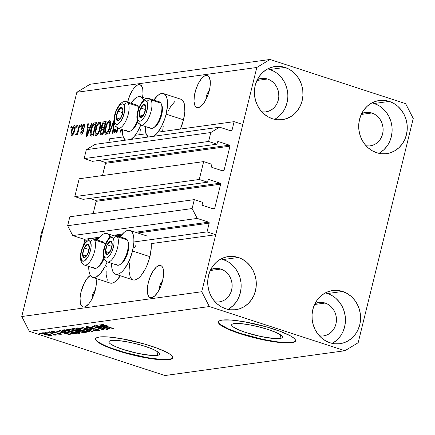 <?xml version="1.0" encoding="UTF-8"?>
<svg xmlns="http://www.w3.org/2000/svg" width="435" height="435" viewBox="0 0 435 435"><rect width="100%" height="100%" fill="white"/><g stroke="black" fill="none" stroke-linecap="round" stroke-linejoin="round"><path stroke-width="0.65" d="M109.647 138.808L123.252 136.938L109.647 138.808L108.75 142.473L109.647 138.808M135.149 135.296L146.127 133.784L135.149 135.296M158.025 132.142L234.117 121.659L242.812 124.492L215.733 234.721L207.044 231.888L209.191 223.144L137.781 232.986L209.191 223.144L208.68 222.16L197.213 218.419L192.123 208.55L194.32 199.621L202.661 202.34L202.128 204.738L202.656 205.418L214.063 209.072A0.794 0.718 -97.8 0 1 213.781 209.045L202.656 205.418A0.794 0.718 -97.8 0 1 202.15 204.428L202.661 202.34L194.32 199.621L69.845 216.771L194.32 199.621L192.123 208.55L67.653 225.705L192.123 208.55L197.213 218.419L72.737 235.574L197.213 218.419L208.68 222.16A0.794 0.718 -97.8 0 1 209.191 223.144L207.044 231.888L133.882 241.974L207.044 231.888L215.733 234.721L151.184 243.616L215.733 234.721L242.812 124.492L234.117 121.659L158.025 132.142M230.202 130.641L231.975 130.402L234.117 121.659L231.975 130.402A0.794 0.718 -97.8 0 1 231.088 130.935L231.975 130.402L230.202 130.641M95.145 144.349L219.621 127.194L231.088 130.935L219.621 127.194L95.145 144.349L86.326 149.683L210.801 132.528L219.621 127.194L210.801 132.528L86.326 149.683L84.134 158.617L208.604 141.462L210.801 132.528L208.604 141.462L84.134 158.617L92.476 161.336L216.945 144.181L208.604 141.462L216.945 144.181L92.476 161.336L84.134 158.617L86.326 149.683L95.145 144.349M217.462 142.093L216.945 144.181L217.462 142.093A0.794 0.718 -97.8 0 1 218.343 141.56L217.462 142.093M99.115 160.423L104.993 162.337L229.468 145.181L218.343 141.56L229.468 145.181A0.794 0.718 -97.8 0 1 229.974 146.171L105.504 163.326A0.794 0.718 82.2 0 0 104.993 162.337L229.468 145.181L229.974 146.171L105.504 163.326L102.502 175.55L105.52 163.016L104.993 162.337L99.115 160.423M222.231 170.743L224.003 170.498L229.974 146.171L224.003 170.498A0.794 0.718 -97.8 0 1 223.117 171.031L224.003 170.498L222.231 170.743M211.992 167.404L223.117 171.031L211.992 167.404A0.794 0.718 -97.8 0 1 211.486 166.42L211.992 167.404M211.997 164.327L211.486 166.42L211.997 164.327L203.656 161.608L199.268 179.476L74.798 196.625L79.186 178.763L203.656 161.608L211.997 164.327M79.186 178.763L203.656 161.608L199.268 179.476L74.798 196.625L83.139 199.344L207.609 182.194L199.268 179.476L207.609 182.194L83.139 199.344L74.798 196.625L79.186 178.763M208.126 180.101L207.609 182.194L208.126 180.101A0.794 0.718 -97.8 0 1 209.007 179.568L208.126 180.101M89.779 198.431L95.656 200.35L220.132 183.195L209.007 179.568L220.132 183.195A0.794 0.718 -97.8 0 1 220.637 184.179L96.168 201.334A0.794 0.718 82.2 0 0 95.656 200.35L220.132 183.195L220.637 184.179L96.168 201.334L93.166 213.558L96.184 201.024L95.656 200.35L89.779 198.431M212.894 208.751L214.662 208.506L220.637 184.179L214.662 208.506A0.794 0.718 -97.8 0 1 214.08 209.072L214.662 208.506L212.894 208.751M69.845 216.771L67.653 225.705L72.737 235.574L84.211 239.315L99.566 237.195L84.211 239.315L72.737 235.574L67.653 225.705L69.845 216.771M112.627 235.395L122.447 234.046L112.627 235.395M135.502 232.246L208.68 222.16L135.502 232.246M84.722 240.299A0.794 0.718 82.2 0 0 84.211 239.315L84.722 240.299L83.471 245.383L84.722 240.299L87.647 239.897L84.722 240.299M121.436 235.237L117.053 235.846L121.436 235.237M98.56 238.391L94.177 238.994L98.56 238.391M279.928 338.49L280.782 335.026L279.928 338.49L273.952 338.506L260.56 336.445L245.987 332.563L238.075 329.594L233.057 326.843L231.888 325.685L231.686 324.733L232.464 324.021L234.182 323.58A26.143 4.491 13.8 0 1 263.257 328.028A26.143 4.491 13.8 0 1 282.445 337.272A26.143 4.491 13.8 0 1 279.928 338.49A26.143 4.491 13.8 0 1 250.859 334.042A26.143 4.491 13.8 0 1 231.665 324.798A26.143 4.491 13.8 0 1 234.182 323.58L240.158 323.564L248.706 324.684L258.526 326.772L268.123 329.512L276.035 332.481L281.053 335.227L282.223 336.385L282.424 337.342L281.652 338.049L279.928 338.49M157.138 355.411L157.992 351.948L157.138 355.411L151.162 355.428L137.77 353.367L123.197 349.484L115.286 346.516L110.267 343.764L109.098 342.606L108.897 341.654L109.669 340.942L111.393 340.502A26.143 4.491 13.8 0 1 140.461 344.95A26.143 4.491 13.8 0 1 159.656 354.193A26.143 4.491 13.8 0 1 157.138 355.411A26.143 4.491 13.8 0 1 128.069 350.963A26.143 4.491 13.8 0 1 108.875 341.72A26.143 4.491 13.8 0 1 111.393 340.502L117.368 340.485L125.916 341.605L135.736 343.693L145.333 346.434L153.245 349.403L158.264 352.149L159.433 353.307L159.634 354.264L158.857 354.971L157.138 355.411M95.651 338.675A39.732 6.824 -166.2 0 0 125.383 352.676A39.732 6.824 -166.2 0 0 169.03 359.288L168.938 359.669A39.732 6.824 13.8 0 1 124.753 352.905A39.732 6.824 13.8 0 1 95.586 338.86A39.732 6.824 13.8 0 1 99.408 337.005L108.489 336.984L121.485 338.686L143.887 343.851L157.454 348.277L167.47 352.703L170.645 354.71L172.423 356.472L172.728 357.918L171.548 359L168.938 359.669L159.852 359.691L146.861 357.989L124.459 352.823L110.892 348.402L100.871 343.971L97.696 341.964L95.923 340.203L95.618 338.756L96.793 337.68L99.408 337.005A39.732 6.824 13.8 0 1 143.593 343.77A39.732 6.824 13.8 0 1 172.755 357.815A39.732 6.824 13.8 0 1 168.938 359.669L169.03 359.288A39.732 6.824 -166.2 0 0 172.787 357.619M218.441 321.753A39.732 6.824 -166.2 0 0 248.173 335.755A39.732 6.824 -166.2 0 0 291.82 342.367L291.727 342.747A39.732 6.824 13.8 0 1 247.542 335.983A39.732 6.824 13.8 0 1 218.375 321.938A39.732 6.824 13.8 0 1 222.198 320.084L231.284 320.062L244.274 321.764L266.677 326.93L280.243 331.356L290.259 335.782L293.435 337.788L295.213 339.55L295.517 340.996L294.337 342.079L291.727 342.747L287.774 342.981L276.524 342.127L262.289 339.637L247.249 335.902L233.682 331.481L223.661 327.049L220.485 325.043L218.713 323.281L218.408 321.835L219.583 320.758L222.198 320.084A39.732 6.824 13.8 0 1 266.383 326.848A39.732 6.824 13.8 0 1 295.544 340.893A39.732 6.824 13.8 0 1 291.727 342.747L291.82 342.367A39.732 6.824 -166.2 0 0 295.577 340.697M159.438 265.432A16.883 6.607 108.1 0 1 160.7 265.535A16.883 6.607 108.1 0 1 162.217 282.119A16.883 6.607 108.1 0 1 151.5 297.741L150.184 297.622L149.069 296.887L147.612 293.707L147.345 288.677L148.319 282.571L150.385 276.317L153.223 270.858L156.399 267.041L157.965 265.937L159.438 265.432L160.754 265.551L161.869 266.285L162.739 267.607L163.332 269.466L163.593 274.496L162.619 280.602L160.558 286.861L157.72 292.315L154.539 296.137L151.5 297.741A16.883 6.607 108.1 0 1 150.238 297.643A16.883 6.607 108.1 0 1 148.726 281.053A16.883 6.607 108.1 0 1 159.438 265.432L161.782 266.198L159.438 265.432M206.119 75.375A16.883 6.607 108.1 0 1 207.386 75.478A16.883 6.607 108.1 0 1 208.898 92.068A16.883 6.607 108.1 0 1 198.186 107.684L196.865 107.57L195.75 106.836L194.88 105.509L194.005 101.328L194.369 95.651L195.913 89.349L198.414 83.379L201.481 78.648L204.651 75.88L206.119 75.375L207.441 75.494L208.555 76.228L209.425 77.555L210.301 81.736L209.936 87.413L209.3 90.545L207.239 96.804L204.401 102.258L201.22 106.08L198.186 107.684A16.883 6.607 108.1 0 1 196.919 107.586A16.883 6.607 108.1 0 1 195.407 90.997A16.883 6.607 108.1 0 1 206.119 75.375L208.463 76.141L206.119 75.375M90.388 275.371A16.883 6.607 108.1 0 0 80.948 292.217A16.883 6.607 108.1 0 0 82.954 306.914A16.883 6.607 108.1 0 0 84.221 307.012L85.69 306.512L88.86 303.744L90.436 301.585L93.275 296.132L95.972 286.741L96.336 281.064L95.983 278.449A16.883 6.607 108.1 0 1 93.362 295.92A16.883 6.607 108.1 0 1 84.221 307.012L82.9 306.898L81.785 306.164L80.328 302.978L80.067 297.953L81.04 291.847L84.45 282.701L87.517 277.976L90.687 275.208M138.836 84.651A16.883 6.607 108.1 0 1 140.103 84.749A16.883 6.607 108.1 0 1 142.544 97.353L142.995 93.71L142.729 88.686L141.272 85.505L140.157 84.765L138.836 84.651L141.185 85.412L138.836 84.651L137.368 85.151L134.197 87.919L132.621 90.078L129.782 95.531L127.645 102.111A16.883 6.607 108.1 0 1 138.836 84.651M267.514 79.007A16.883 15.268 -97.8 0 1 278.824 96.559A16.883 15.268 -97.8 0 1 265.85 111.887A16.883 15.268 -97.8 0 1 261.843 111.855L265.535 111.931L268.455 111.268L271.19 109.99L273.626 108.141L275.681 105.792L277.264 103.035L278.324 99.979L278.813 96.733L278.715 93.427L278.036 90.192L276.801 87.141L275.056 84.406L272.87 82.079L270.32 80.257L267.514 79.007L256.949 80.464L267.514 79.007L264.556 78.376L261.56 78.392L257.389 79.551A16.883 15.268 -97.8 0 1 261.245 78.436A16.883 15.268 -97.8 0 1 267.514 79.007M220.833 269.064A16.883 15.268 -97.8 0 1 232.138 286.611A16.883 15.268 -97.8 0 1 219.169 301.944A16.883 15.268 -97.8 0 1 215.162 301.912L218.854 301.982L221.774 301.324L224.509 300.047L226.945 298.198L228.995 295.849L230.583 293.092L231.637 290.031L232.132 286.79L232.034 283.484L231.355 280.243L230.12 277.198L228.375 274.458L226.184 272.136L223.639 270.314L220.833 269.064L210.268 270.521L220.833 269.064L217.875 268.433L214.879 268.449L210.709 269.608A16.883 15.268 -97.8 0 1 214.558 268.487A16.883 15.268 -97.8 0 1 220.833 269.064M325.124 303.054A16.883 15.268 -97.8 0 1 336.429 320.606A16.883 15.268 -97.8 0 1 323.461 335.934A16.883 15.268 -97.8 0 1 319.448 335.902L323.145 335.978L326.065 335.314L328.795 334.036L331.236 332.188L333.286 329.839L334.874 327.082L335.929 324.021L336.418 320.78L336.326 317.474L335.646 314.239L334.406 311.188L332.661 308.453L330.475 306.126L327.93 304.304L325.124 303.054L314.559 304.511L325.124 303.054L322.166 302.423L319.165 302.439L315 303.597A16.883 15.268 -97.8 0 1 318.85 302.483A16.883 15.268 -97.8 0 1 325.124 303.054M371.805 112.997A16.883 15.268 -97.8 0 1 383.11 130.549A16.883 15.268 -97.8 0 1 370.142 145.883A16.883 15.268 -97.8 0 1 366.134 145.845L369.826 145.921L372.746 145.257L375.481 143.98L377.917 142.131L379.967 139.782L381.555 137.025L382.61 133.969L383.104 130.723L383.007 127.417L382.327 124.182L381.093 121.137L379.347 118.396L377.156 116.069L374.611 114.247L371.805 112.997L361.24 114.454L371.805 112.997L368.847 112.371L365.851 112.382L361.681 113.54A16.883 15.268 -97.8 0 1 365.53 112.426A16.883 15.268 -97.8 0 1 371.805 112.997M378.88 153.321A26.818 24.246 82.2 0 0 392 127.08A26.818 24.246 82.2 0 0 374.138 103.497L389.276 101.409A26.818 24.246 -97.8 0 1 407.236 129.282A26.818 24.246 -97.8 0 1 386.639 153.637A26.818 24.246 -97.8 0 1 376.672 152.723L381.375 153.724L386.133 153.696L390.771 152.647L395.11 150.619L398.987 147.683L402.244 143.952L404.762 139.575L406.442 134.714L407.22 129.559L407.068 124.312L405.985 119.168L404.023 114.334L401.255 109.984L397.78 106.287L393.735 103.394L389.276 101.409L384.578 100.409L379.82 100.436L375.182 101.485L370.837 103.514L366.966 106.455L363.709 110.18L361.191 114.557L359.511 119.418L358.734 124.573L358.886 129.82L359.962 134.964L361.925 139.804L364.699 144.154L368.173 147.846L372.219 150.738L376.672 152.723A26.818 24.246 -97.8 0 1 358.717 124.85A26.818 24.246 -97.8 0 1 379.315 100.501A26.818 24.246 -97.8 0 1 389.276 101.409L374.138 103.497A26.818 24.246 82.2 0 0 371.93 102.894M332.199 343.378A26.818 24.246 82.2 0 0 345.319 317.137A26.818 24.246 82.2 0 0 327.457 293.549L342.595 291.466A26.818 24.246 -97.8 0 1 360.555 319.339A26.818 24.246 -97.8 0 1 339.958 343.688A26.818 24.246 -97.8 0 1 329.991 342.78L334.689 343.78L339.452 343.753L344.09 342.704L348.43 340.67L352.301 337.734L355.564 334.004L358.081 329.627L359.761 324.771L360.539 319.616L360.387 314.369L359.305 309.225L357.342 304.386L354.568 300.036L351.094 296.344L347.054 293.451L342.595 291.466L337.897 290.466L333.139 290.493L328.496 291.537L324.157 293.571L320.285 296.507L317.028 300.237L314.51 304.614L312.83 309.475L312.053 314.625L312.205 319.877L313.282 325.016L315.244 329.855L318.018 334.205L321.492 337.897L325.538 340.795L329.991 342.78A26.818 24.246 -97.8 0 1 312.036 314.907A26.818 24.246 -97.8 0 1 332.634 290.553A26.818 24.246 -97.8 0 1 342.595 291.466L327.457 293.549A26.818 24.246 82.2 0 0 325.249 292.951M227.907 309.388A26.818 24.246 82.2 0 0 241.028 283.147A26.818 24.246 82.2 0 0 223.166 259.559L238.304 257.471A26.818 24.246 -97.8 0 1 256.264 285.349A26.818 24.246 -97.8 0 1 235.667 309.698A26.818 24.246 -97.8 0 1 225.7 308.79L230.403 309.785L235.161 309.763L239.799 308.714L244.138 306.68L248.015 303.744L251.272 300.014L253.79 295.637L255.47 290.781L256.248 285.626L256.095 280.379L255.013 275.235L253.05 270.396L250.283 266.046L246.808 262.354L242.763 259.461L238.304 257.471L233.606 256.476L228.848 256.498L224.21 257.547L219.865 259.581L215.994 262.517L212.737 266.247L210.219 270.624L208.539 275.485L207.761 280.635L207.914 285.882L208.99 291.026L210.953 295.865L213.726 300.215L217.201 303.907L221.246 306.805L225.7 308.79A26.818 24.246 -97.8 0 1 207.745 280.912A26.818 24.246 -97.8 0 1 228.342 256.563A26.818 24.246 -97.8 0 1 238.304 257.471L223.166 259.559A26.818 24.246 82.2 0 0 220.958 258.961M274.594 119.331A26.818 24.246 82.2 0 0 287.709 93.09A26.818 24.246 82.2 0 0 269.852 69.502L284.99 67.42A26.818 24.246 -97.8 0 1 302.945 95.292A26.818 24.246 -97.8 0 1 282.348 119.641A26.818 24.246 -97.8 0 1 272.386 118.733L277.084 119.734L281.842 119.707L286.48 118.657L290.825 116.623L294.696 113.687L297.953 109.963L300.471 105.58L302.151 100.724L302.929 95.569L302.776 90.322L301.7 85.178L299.737 80.339L296.964 75.989L293.489 72.297L289.444 69.404L284.99 67.42L280.287 66.419L275.529 66.446L270.891 67.496L266.552 69.524L262.675 72.46L259.418 76.19L256.9 80.567L255.22 85.429L254.442 90.578L254.595 95.831L255.677 100.969L257.64 105.808L260.407 110.158L263.882 113.856L267.927 116.749L272.386 118.733A26.818 24.246 -97.8 0 1 254.426 90.861A26.818 24.246 -97.8 0 1 275.023 66.506A26.818 24.246 -97.8 0 1 284.99 67.42L269.852 69.502A26.818 24.246 82.2 0 0 267.645 68.904M115.618 274.24A23.044 9.015 108.1 0 1 111.61 263.322L112.029 268.868L112.834 271.407L114.019 273.213L115.541 274.213L117.341 274.376L119.348 273.686L121.49 272.179L123.676 269.912L127.863 263.458L129.701 259.521L132.512 250.984A23.044 9.015 108.1 0 1 115.618 274.24L132.996 279.901A23.044 9.015 -71.9 0 0 149.896 256.65L132.512 250.984L133.844 242.648L133.877 238.962L133.485 235.786L132.68 233.252L131.495 231.447L129.973 230.441L128.173 230.284L126.166 230.969L124.024 232.475L120.229 236.879A23.044 9.015 108.1 0 1 129.896 230.419A23.044 9.015 108.1 0 1 132.512 250.984L149.896 256.65A23.044 9.015 -71.9 0 0 151.184 243.616L151.222 248.314L149.896 256.65L147.079 265.187L145.241 269.124L141.054 275.578L138.868 277.845L136.731 279.352L134.725 280.037L132.925 279.879M107.151 261.865A23.044 9.015 108.1 0 1 92.742 277.389A23.044 9.015 108.1 0 1 88.735 266.476L89.153 272.022L89.958 274.556L91.143 276.361L92.666 277.367L94.466 277.525L96.472 276.839L100.8 273.066L104.982 266.611L107.151 261.865M92.742 277.389L110.12 283.054A23.044 9.015 -71.9 0 0 120.337 275.774L115.993 280.999L113.856 282.505L111.849 283.19L110.05 283.033M180.965 99.267L182.488 100.273L183.673 102.073L184.478 104.612L184.837 111.474L183.505 119.81L166.126 114.144L183.505 119.81A23.044 9.015 -71.9 0 0 180.889 99.245L163.511 93.579A23.044 9.015 108.1 0 1 166.126 114.144L164.881 118.472L161.472 126.618L157.285 133.072L153.946 136.242A23.044 9.015 108.1 0 0 166.126 114.144L167.453 105.808L167.486 102.122L167.094 98.946L166.29 96.412L165.104 94.607L163.582 93.601L161.782 93.443L159.775 94.129L157.639 95.635L153.843 100.039A23.044 9.015 108.1 0 1 163.511 93.579M140.766 125.024A23.044 9.015 108.1 0 1 131.071 139.396L134.41 136.226L136.563 133.279L140.766 125.024M125.53 140.162A23.044 9.015 108.1 0 1 122.344 129.635L122.762 135.182L123.567 137.721L125.53 140.162M160.814 283.174L162.804 280.363L160.814 283.174L159.618 286.257L160.814 283.174M159.264 289.482L159.618 286.257L159.264 289.482M207.495 93.123L209.491 90.311L207.495 93.123L206.299 96.2L207.495 93.123M205.951 99.425L206.299 96.2L205.951 99.425M93.53 292.45L95.526 289.634L93.53 292.45L92.334 295.528L93.53 292.45M91.986 298.753L92.334 295.528L91.986 298.753M413.25 118.461L358.163 342.726L344.933 350.73L209.36 306.539L29.379 331.345L164.957 375.53L344.933 350.73L164.957 375.53L29.379 331.345L209.36 306.539L201.731 291.738L256.813 67.474L76.837 92.274L21.75 316.539L201.731 291.738L21.75 316.539L29.379 331.345L21.75 316.539L76.837 92.274L256.813 67.474L270.043 59.47L405.621 103.655L413.25 118.461L358.163 342.726L344.933 350.73L209.36 306.539L201.731 291.738L256.813 67.474L270.043 59.47L90.067 84.27L270.043 59.47L405.621 103.655L413.25 118.461M121.572 129.38L120.903 132.109L120.288 132.191L121.022 129.2L120.288 132.191L120.903 132.109L121.572 129.38M118.228 128.45L116.939 131.892L115.824 132.925L114.84 132.876L114.372 131.544L114.65 129.298L115.302 129.043L115.155 130.908L115.422 131.386L116.053 131.419L117.178 130.114L117.635 128.01M108.799 133.779L113.997 120.207L108.799 133.779L109.435 133.686L108.799 133.779M114.209 123.094L113.046 133.192L112.415 133.279L113.888 121.724L109.435 133.686L113.888 121.724L112.415 133.279L113.046 133.192L114.209 123.094M109.343 120.68L110.196 121.082L110.441 121.702L110.49 124.638L109.332 129.467L108.087 132.305L106.863 133.888L105.493 134.257L104.83 133.11L104.797 130.761L106.559 124.078L108.233 121.338L109.343 120.68L107.108 122.953L105.335 127.814C104.34 131.691 104.558 133.86 105.982 134.333C107.788 133.398 109.136 130.957 110.039 127.009L110.566 122.529L109.343 120.68L109.745 120.707M99.555 122.028L100.409 122.431L100.659 123.051L100.702 125.987L99.544 130.815L98.299 133.654L97.076 135.236L95.705 135.606L95.042 134.458L95.009 132.109L96.771 125.427L98.446 122.686L99.555 122.028L97.32 124.301L95.548 129.162C94.553 133.039 94.77 135.209 96.2 135.682C98 134.747 99.354 132.305 100.251 128.358L100.779 123.877L99.555 122.028L99.958 122.056M89.931 127.363L91.421 123.317L92.057 123.23L86.908 136.791L86.315 136.873L87.701 123.828L88.332 123.741L87.875 127.645L89.931 127.363L87.875 127.645L88.332 123.741L87.701 123.828L86.315 136.873L86.908 136.791L92.057 123.23L91.421 123.317L91.959 123.491L91.421 123.317L89.931 127.363L90.426 127.526L89.931 127.363M70.72 128.004L71.182 126.106L71.797 126.019L71.329 127.923L70.72 128.004L71.329 127.923L71.797 126.019L71.182 126.106L71.731 126.286L71.182 126.106L70.72 128.004M139.749 134.66L140.364 129.238M183.505 119.81L180.384 129.065A23.044 9.015 -71.9 0 0 183.505 119.81M162.625 131.511L163.239 126.085M168.166 110.974L170.678 106.515L175.017 101.301M107.342 280.222L106.14 274.512L106.178 270.826M106.64 266.764L106.754 266.079M134.551 247.814L135.628 245.759M131.403 278.873L130.217 277.073L129.021 271.358L129.63 262.925M71.427 130.843L73.02 126.628L73.906 125.666L74.684 125.557L75.135 126.324L75.092 128.559L74.238 132.044L73.151 134.426L72.063 135.475L71.231 135.209L70.981 133.36L71.427 130.843C70.688 133.632 70.834 135.193 71.862 135.53C73.151 134.861 74.108 133.115 74.738 130.293C75.494 127.455 75.358 125.862 74.325 125.508L74.836 125.677L74.325 125.508C73.02 126.194 72.052 127.972 71.427 130.843L71.976 131.022L71.427 130.843M76.375 127.227L76.843 125.329L77.452 125.242L76.99 127.145L76.375 127.227L76.99 127.145L77.452 125.242L76.843 125.329L77.392 125.503L76.843 125.329L76.375 127.227M78.055 130.005L79.29 124.992L79.899 124.905L77.522 134.578L76.913 134.665L77.294 133.121L76.294 134.877L75.695 134.497L76.266 133.083L76.745 133.164L77.191 132.626L78.055 130.005L77.463 131.995L76.636 133.202L76.266 133.083L75.695 134.497L76.147 134.937L77.294 133.121L76.913 134.665L77.522 134.578L79.899 124.905L79.29 124.992L79.839 125.166L79.29 124.992L78.055 130.005L78.605 130.185L78.055 130.005M80.578 126.65L81.046 124.747L81.66 124.66L81.193 126.563L80.578 126.65L81.193 126.563L81.66 124.66L81.046 124.747L81.595 124.927L81.046 124.747L80.578 126.65M81.949 132.8L82.916 133.121L81.949 132.8L81.568 131.354L80.915 131.609L81.497 131.8L80.915 131.609C80.584 133.404 80.823 134.263 81.628 134.181L83.667 131.234L82.449 128.02L82.525 127.161L83.683 125.552L84.107 127.33L84.76 127.074C85.135 125.117 84.901 124.149 84.064 124.165L81.851 127.482L82.432 127.672L81.851 127.482L81.938 127.167L83.302 124.557L84.336 124.165L84.879 124.861L84.76 127.074L84.107 127.33L84.189 125.971L83.683 125.552L82.525 127.161L82.465 128.069L83.515 128.972L83.83 129.918L82.759 133.355L81.378 134.181L80.758 133.224L80.915 131.609L81.568 131.354L81.514 132.479L81.949 132.8L82.655 132.322L83.052 131.278L82.971 130.679L81.709 129.543L81.851 127.482C81.492 129.228 81.693 130.157 82.46 130.277L83.009 130.739L83.003 131.517L81.753 132.789L82.889 133.159M90.61 136.046L93.15 135.932L96.418 122.632L94.678 122.866C92.949 123.632 91.649 125.976 90.79 129.902L91.334 130.081L90.79 129.902L91.105 128.7L93.231 123.796L94.411 122.926L96.418 122.632L93.15 135.932L91.029 136.182L90.344 135.682L90.154 133.55L90.79 129.902C89.996 132.746 89.936 134.796 90.61 136.046L90.784 136.133M101.649 125.682L103.242 122.143L104.21 121.561L106.2 121.278L102.932 134.584L100.806 134.845L100.159 134.17L100.425 131.299L101.659 128.836L101.355 127.585L101.649 125.682L101.659 128.836L100.316 131.713C99.86 133.92 100.121 134.959 101.11 134.834L102.932 134.584L106.2 121.278L104.389 121.528L106.01 122.061L104.389 121.528C103.247 121.708 102.334 123.094 101.649 125.682L102.198 125.862L101.649 125.682M104.275 328.735L94.591 325.581L107.369 329.464L94.536 326.734L104.237 329.893L103.622 329.98L91.459 326.011L104.275 328.735L91.459 326.011L103.622 329.98L104.237 329.893L94.536 326.734L107.369 329.464L94.591 325.581L104.275 328.735M99.017 330.687L99.158 330.094L99.017 330.687C99.985 330.513 99.441 330.073 97.391 329.366L88.686 327.946L87.794 327.104L87.908 326.647L87.794 327.104L92.503 327.702L86.424 326.631L85.88 326.859L88.115 328.044L88.18 327.767L88.115 328.044L86.347 327.327L85.923 326.794L86.636 326.609L89.871 326.979L92.503 327.702L88.115 327.082L87.413 327.31L88.256 327.794L96.026 328.974L98.609 329.817L99.474 330.535L96.108 330.426L93.574 329.752L97.57 330.225L97.902 329.969L96.407 329.333L88.115 328.044L96.749 329.442L97.57 330.225L93.574 329.752L99.501 330.48M92.133 331.562L81.818 327.343L96.38 330.975L83.591 327.756L92.769 331.475L92.133 331.562L92.769 331.475L83.591 327.756L96.38 330.975L81.818 327.343L92.133 331.562L92.209 331.247L92.133 331.562M77.038 327.925L83.128 328.893L89.534 331.231L90.012 331.785L88.854 332.025L83.759 331.117L77.876 329.132L76.593 328.338L77.038 327.925L76.538 328.159L77.164 328.773L80.937 330.279C84.428 331.437 87.294 332.008 89.518 331.997L90.012 331.769L85.45 329.589L80.682 328.311L77.038 327.925M67.251 329.273L73.341 330.241L79.752 332.579L80.225 333.134L79.067 333.373L73.972 332.465L68.088 330.48L66.811 329.687L67.251 329.273L66.751 329.507L67.381 330.121L71.15 331.628C74.646 332.786 77.506 333.357 79.73 333.346L80.23 333.118L75.668 330.937L70.9 329.659L67.251 329.273M46.556 333.009L44.816 332.438L47.165 332.922L46.556 333.009L47.165 332.922L44.816 332.438L46.556 333.009L46.621 332.742L46.556 333.009M51.265 335.728L51.379 335.254L51.265 335.728C51.966 335.418 50.987 334.847 48.323 334.009L42.097 332.742C41.401 333.058 42.412 333.645 45.126 334.493L41.744 332.976L44.027 332.884L49.111 334.27L51.558 335.407L51.265 335.728L49.769 335.657L45.126 334.493L51.624 335.564M102.035 324.483C101.437 324.755 102.35 325.255 104.77 325.989L113.638 328.599L103.737 325.331L103.519 324.581L103.427 324.95L107.097 325.543L102.035 324.483L107.097 325.543L103.851 324.956L103.454 325.201L113.638 328.599L113.029 328.681L103.416 325.532L101.872 324.853L102.035 324.483L101.703 324.619M62.439 331.698L59.318 330.442L59.954 330.355L70.242 334.58L55.598 330.953L60.383 331.981L62.439 331.698L60.383 331.981L55.598 330.953L69.649 334.662L70.242 334.58L59.954 330.355L59.318 330.442L62.439 331.698L62.509 331.405L62.439 331.698M60.954 334.395L61.074 333.906L60.954 334.395C61.754 334.27 61.368 333.933 59.785 333.384L54.505 332.628L53.565 332.383L53.081 331.443L52.988 331.829L56.066 332.133L51.765 331.41C50.933 331.557 51.406 331.932 53.173 332.541L51.373 331.541L54.049 331.617L56.066 332.133L53.179 331.813L52.727 331.943L53.282 332.286L58.578 333.047L61.324 334.276L58.785 334.216L57.028 333.759L59.666 333.982L59.965 333.846L59.127 333.455L53.173 332.541L59.356 333.525L59.666 333.982L57.028 333.759L61.368 334.216M50.683 332.438L48.948 331.872L51.297 332.351L50.683 332.438L51.297 332.351L49.557 331.785L48.948 331.872L50.683 332.438M55.473 335.146L54.69 334.276L56.648 334.912L47.187 332.112L56.648 334.912L54.625 334.537L55.571 335.119L54.418 335.075L53.385 334.629L54.022 334.607L53.837 334.374L51.776 333.607L53.489 334.216L53.956 334.624L53.385 334.629L54.418 335.075L55.588 335.091M40.895 333.786L39.161 333.221L41.51 333.699L40.895 333.786L41.51 333.699L39.77 333.134L39.161 333.221L40.895 333.786M66.49 332.307L61.993 330.372L64.315 329.752L76.484 333.721L72.906 333.928L66.49 332.307L73.662 334.004L76.484 333.721L64.315 329.752L61.96 330.247L66.49 332.307M74.081 330.062L71.688 328.936L74.102 328.403L86.266 332.373L82.536 332.536L74.081 330.062L77.876 330.926L79.768 331.845L84.444 332.623L86.266 332.373L74.102 328.403L71.683 328.882L74.081 330.062L74.146 329.79L74.081 330.062M102.731 326.147L99.61 324.891L100.251 324.804L110.533 329.023L95.89 325.402L100.675 326.429L102.731 326.147L100.675 326.429L95.89 325.402L109.941 329.11L110.533 329.023L100.251 324.804L99.61 324.891L102.731 326.147L102.807 325.853L102.731 326.147M90.067 84.27L76.837 92.274L90.067 84.27M140.635 96.733A23.044 9.015 108.1 0 0 130.962 103.193L134.763 98.788L136.9 97.282L138.906 96.592L140.706 96.755L142.229 97.755L143.702 100.262A23.044 9.015 108.1 0 0 140.635 96.733L146.481 98.636M148.406 137.009L146.443 134.567L145.638 132.028L145.225 126.482A23.044 9.015 108.1 0 0 148.406 137.009M97.353 240.033L101.148 235.629L103.291 234.122L105.297 233.432L107.097 233.595L108.619 234.595L110.093 237.102A23.044 9.015 108.1 0 0 107.021 233.568A23.044 9.015 108.1 0 0 97.353 240.033M103.737 325.331L103.427 324.95M69.72 334.363L69.649 334.662L69.72 334.363M63.662 332.188L68.676 334.205L62.009 332.416L62.172 331.731L62.009 332.416L63.733 331.905L62.009 332.416L68.676 334.205L63.662 332.188M52.858 331.421L52.727 331.932L52.988 331.829M60.063 333.476L59.666 333.982M58.497 333.025L58.426 333.313L58.497 333.025M57.338 332.824L57.235 333.243L57.338 332.824M51.765 331.41L51.346 331.579M54.62 334.254L54.418 335.075L54.62 334.254M54.179 334.107L53.956 334.624M53.548 333.901L53.472 334.21L53.548 333.901M42.097 332.742L41.738 332.905M47.719 334.096C49.547 334.656 50.308 335.064 50.014 335.314L45.653 334.379C43.826 333.819 43.06 333.411 43.348 333.156L43.435 332.791L43.348 333.156L47.779 333.835L43.163 333.275L48.008 335.053L50.166 335.135L47.719 334.096M50.324 334.722L50.014 335.314M43.277 332.775L43.348 333.156M74.999 333.237L74.82 333.949L74.999 333.237M73.803 333.428L73.662 334.004L73.803 333.428M65.125 330.301L74.445 333.34L72.34 333.52L67.115 332.226L63.521 330.654L64.075 330.448L64.244 329.763L64.075 330.448L65.125 330.301L63.592 330.79L67.43 332.329L71.753 333.444L74.445 333.34L65.125 330.301M79.893 332.677L79.73 333.346L79.893 332.677M67.594 329.246L67.381 330.121L67.594 329.246M75.032 331.013C77.936 331.916 79.029 332.536 78.305 332.878L71.797 331.552C69.013 330.676 67.969 330.073 68.681 329.735L68.784 329.306L68.681 329.735L75.097 330.752L69.845 329.768L68.328 329.986L70.97 331.28L75.864 332.65L78.675 332.628L75.032 331.013M78.833 332.101L78.305 332.878M68.474 329.273L68.317 329.899L68.681 329.735M84.635 331.84L84.444 332.623L84.635 331.84M77.979 330.508L77.876 330.926L77.979 330.508M79.268 330.089L79.04 331.187L80.181 331.698L82.106 332.161L84.232 331.992L80.6 330.807L84.232 331.992L84.298 331.726L83.232 332.128L80.181 331.698L79.034 331.078L79.273 330.089L79.034 331.078L79.518 330.953L79.697 330.23L79.518 330.953L80.665 330.546L79.034 331.078M74.912 328.952L79.175 330.344L74.684 329.975L73.259 329.251L73.444 328.496L73.259 329.251L73.7 329.121L73.863 328.436L73.7 329.121L74.912 328.952L73.259 329.311L74.923 330.056L77.174 330.535L79.175 330.344L74.912 328.952M89.681 331.329L89.518 331.997L89.681 331.329M77.381 327.898L77.164 328.773L77.381 327.898M88.62 330.752L88.468 331.356L84.82 329.665C87.723 330.567 88.811 331.187 88.093 331.53L81.584 330.203C78.795 329.328 77.756 328.724 78.469 328.387L78.572 327.957L78.469 328.387L84.885 329.404L79.273 328.381L78.164 328.479L78.305 328.849L83.428 330.763L88.093 331.53M78.256 327.925L78.104 328.55L78.469 328.387M87.571 326.62L87.413 327.261L87.794 327.104M97.94 330.073L97.57 330.225M93.666 328.561L93.579 328.931L93.666 328.561M92.024 328.479L91.926 328.865L92.024 328.479M106.787 329.273L106.716 329.551L106.787 329.273M110.011 328.811L109.941 329.11L110.011 328.811M103.954 326.636L108.973 328.653L102.301 326.864L102.47 326.179L102.301 326.864L104.025 326.353L102.301 326.864L108.973 328.653L103.954 326.636M74.608 125.525L74.325 125.508M71.585 135.508L71.862 135.53M72.737 134.975L72.705 134.344M74.804 127.123L75.19 126.628M75.201 126.612L74.755 127.199M72.705 134.312L72.71 134.681M72.215 134.143L73.091 133.257L74.048 130.679L74.505 128.048L74.097 126.895L73.091 127.781L72.134 130.364L71.677 132.996L72.215 134.143C71.563 133.784 71.509 132.626 72.058 130.663L73.966 126.889C74.624 127.254 74.679 128.417 74.124 130.38L74.668 130.56L74.124 130.38L72.215 134.143L73.14 134.442L72.058 134.132M73.966 126.889L75.217 127.259M77.838 133.3L77.294 133.121L77.838 133.3M75.695 134.497L76.446 134.741L75.695 134.497L76.147 134.937M76.636 133.202L76.266 133.083M78.11 132.207L77.463 131.995L78.11 132.207M84.401 124.187L84.064 124.165M83.683 125.552L84.917 125.9M81.291 134.159L81.628 134.181M82.487 133.692L82.519 133.039M83.542 131.691L83.003 131.517L83.542 131.691M83.727 130.968L83.009 130.739L83.727 130.968M83.776 130.707L82.46 130.277L83.776 130.707M83.466 128.635L83.792 130.549L83.422 128.88M84.515 125.769L84.928 125.231M85.042 125.122L84.319 126.096M83.602 130.369L83.993 130.707M82.558 132.746L82.498 133.79M88.947 128.999L89.05 128.031L88.947 128.999M88.3 124.024L87.701 123.828L88.3 124.024M89.61 128.211L87.875 127.645L89.61 128.211M89.349 128.945L87.843 132.892L88.327 133.05L87.843 132.892L86.951 135.448L87.37 135.584L86.951 135.448L87.696 129.173L89.827 129.103L87.696 129.173L86.951 135.448L89.349 128.945M94.678 122.866L96.233 123.377L94.678 122.866M92.019 136.09L91.867 134.763L92.079 136.247M94.999 124.328L96.206 123.475M96.282 123.458L94.971 124.361M93.416 135.193L93.019 135.138M92.932 135.089L91.116 134.453L91.394 129.837L92.427 126.552L94.373 124.415L95.423 124.269L92.916 134.464L93.465 134.643L91.883 134.605L93.356 135.084L91.116 134.453L92.916 134.464L95.423 124.269L95.966 124.448L93.77 124.611L92.639 126.068L91.094 131.185L91.116 134.453M92.856 135.024L93.623 135.171M95.803 135.649L96.2 135.682M96.097 129.342L95.548 129.162L96.097 129.342M97.989 124.519L97.32 124.301L97.989 124.519M99.794 123.714L100.61 122.882M100.757 122.79L99.61 123.97M96.575 134.127L97.962 132.914L99.115 130.315L100.093 125.062L99.697 123.752L98.968 123.638L97.821 124.769L96.956 126.498L95.667 132.093L95.852 133.621L96.575 134.127L95.667 132.093L96.151 129.119C96.815 126.155 97.826 124.307 99.175 123.583C100.229 123.942 100.387 125.552 99.648 128.423L100.191 128.597L99.648 128.423C98.99 131.479 97.962 133.376 96.575 134.127L98.033 134.671M99.175 123.583L101.197 124.171M100.637 134.812L101.11 134.834M101.91 132.974L101.844 133.48M100.876 131.897L100.316 131.713L100.876 131.897M102.916 129.244L101.659 128.836L102.916 129.244M103.258 129.2L103.106 127.933L103.258 129.2M104.753 122.98L105.999 122.121M106.129 122.099L104.579 123.235M104.558 128.32L104.128 128.26M101.127 133.246L100.98 131.408L101.969 129.499L103.682 129.141L104.226 129.32L103.682 129.141L102.703 133.115L101.127 133.246L102.818 133.795M102.703 133.115L103.253 133.289L102.703 133.115L103.682 129.141L101.817 129.625L100.98 131.408L101.078 133.23L103.144 133.724L101.703 133.251L102.703 133.115M102.937 127.738L104.063 127.585L105.21 122.92L103.53 123.225L102.709 124.263L102.089 127.047L102.296 127.634L102.937 127.738C102.143 127.961 101.92 127.243 102.263 125.584L103.361 123.339L105.754 123.1L105.21 122.92L104.063 127.585L104.612 127.765L102.937 127.738L104.492 128.249L102.453 127.721L104.471 128.325M105.591 134.301L105.982 134.333M106.662 134.04L106.477 132.882L106.678 134.078M105.884 127.993L105.335 127.814L105.884 127.993M107.777 123.17L107.108 122.953L107.777 123.17M109.582 122.365L110.398 121.534M110.544 121.441L109.397 122.621M106.363 132.778L107.749 131.566L108.902 128.967L109.881 123.714L109.484 122.404L108.755 122.289L107.608 123.42L106.744 125.149L105.455 130.745L105.64 132.273L106.363 132.778L105.455 130.745L105.939 127.77C106.602 124.807 107.608 122.958 108.962 122.235C110.017 122.594 110.175 124.203 109.435 127.074L109.979 127.248L109.435 127.074C108.772 130.13 107.749 132.028 106.363 132.778L107.82 133.322M108.962 122.235L110.985 122.822M114.111 123.953L113.606 123.79L114.111 123.953M117.619 127.874L117.483 129.195L118.026 129.374L117.483 129.195L115.84 131.468L116.971 131.838L115.84 131.468L115.302 129.043L114.65 129.298L115.215 129.483L114.65 129.298C114.117 131.81 114.394 133.056 115.482 133.023C116.553 132.789 117.423 131.495 118.086 129.141M115.074 133.001L115.482 133.023M115.84 131.468L117.281 132.017M275.681 118.711L279.558 115.775L282.815 112.045M285.333 107.668L287.013 102.812L287.791 97.657M287.638 92.41L286.562 87.266L284.599 82.427L281.826 78.077L278.351 74.385M274.306 71.487L269.852 69.502M229 308.768L232.877 305.832L236.134 302.102M238.652 297.725L240.332 292.864L241.11 287.714M240.957 282.462L239.875 277.323L237.912 272.484L235.145 268.134L231.67 264.442M227.625 261.544L223.166 259.559M333.292 342.758L337.163 339.822L340.426 336.092M342.943 331.715L344.623 326.854L345.401 321.704M345.249 316.457L344.167 311.313L342.204 306.474L339.43 302.124L335.956 298.432M331.916 295.534L327.457 293.549M379.972 152.701L383.849 149.765L387.106 146.035M389.624 141.658L391.304 136.802L392.082 131.647M391.93 126.4L390.847 121.256L388.885 116.417L386.117 112.067L382.642 108.375M378.597 105.482L374.138 103.497M218.805 322.9L220.578 324.662L228.212 328.844L240.234 333.357L262.381 339.256L276.616 341.747L282.734 342.388M287.867 342.601L291.82 342.367L294.43 341.698M96.015 339.822L97.788 341.584L100.963 343.59L105.422 345.765L110.985 348.022L124.551 352.442L146.954 357.608L159.944 359.31M165.077 359.522L169.03 359.288L171.64 358.619M140.565 116.923L140.831 117.608A6.955 2.719 108.1 0 1 139.575 116.917L140.195 116.194L140.565 116.923L140.195 116.194L139.575 116.917L140.124 117.488L141.647 117.276L144.197 113.932L145.73 108.842L145.698 105.966L144.801 104.427L143.278 104.634L140.728 107.983L139.195 113.067L139.575 116.917A6.955 2.719 108.1 0 1 139.097 114.633A6.955 2.719 108.1 0 1 140.728 107.983A6.955 2.719 108.1 0 1 144.099 104.302A6.955 2.719 108.1 0 1 145.828 107.276A6.955 2.719 108.1 0 1 144.197 113.932L145.828 107.276L144.099 104.302L140.728 107.983L139.097 114.633L140.195 116.194L139.097 114.633L140.728 107.983L144.099 104.302L145.828 107.276L144.197 113.932A6.955 2.719 108.1 0 1 140.831 117.608L144.197 113.932L140.831 117.608L140.565 116.923M141.582 125.193A13.904 5.443 -71.9 0 0 149.923 114.965A13.904 5.443 -71.9 0 0 151.016 99.936A13.904 5.443 108.1 0 1 149.624 115.737A13.904 5.443 108.1 0 1 140.935 125.084L150.874 128.325A13.904 5.443 -71.9 0 0 159.569 118.972A13.904 5.443 -71.9 0 0 160.961 103.177A13.904 5.443 108.1 0 1 161.287 103.851A13.904 5.443 108.1 0 1 160.357 116.787A13.904 5.443 108.1 0 1 153.484 127.787A13.904 5.443 108.1 0 1 149.412 127.031M161.863 105.303L162.44 109.517L161.254 116.33L158.422 122.855L154.827 126.944A12.555 4.915 -71.9 0 0 161.037 117.01A12.555 4.915 -71.9 0 0 161.874 105.33A12.555 4.915 -71.9 0 0 161.581 104.721M146.916 101.757A10.728 4.198 108.1 0 1 145.138 115.547A10.728 4.198 108.1 0 1 138.009 120.158A3.181 2.762 149.8 0 0 138.036 122.648A3.181 2.762 -30.2 0 1 138.009 120.158L137.324 117.7L137.422 114.215L138.972 108.25L141.696 103.193L143.724 101.203L145.556 100.697L146.916 101.757L147.601 104.21L147.503 107.695L145.953 113.66L144.213 117.254L142.212 119.886L140.244 121.158L139.369 121.213L138.009 120.158A10.728 4.198 108.1 0 1 139.793 106.368A10.728 4.198 108.1 0 1 146.916 101.757A3.181 2.762 -30.2 0 1 151.016 99.936A3.181 2.762 149.8 0 0 146.916 101.757M148.906 98.533A13.904 5.443 -71.9 0 1 151.016 99.936L160.961 103.177L151.016 99.936A13.904 5.443 108.1 0 0 149.553 98.642C144.474 96.635 139.76 104.558 138.243 109.544C136.481 114.628 136.416 119 138.042 122.665L140.935 125.084A13.904 5.443 108.1 0 1 139.472 123.79A3.181 2.762 -30.2 0 1 138.036 122.648M157.552 102.062A13.904 5.443 108.1 0 1 160.961 103.177A13.904 5.443 -71.9 0 0 159.493 101.882L149.553 98.642M145.497 109.533L140.728 107.983L145.497 109.533M142.762 115.83L139.097 114.633L142.762 115.83M106.956 253.763L107.217 254.448A6.955 2.719 108.1 0 1 105.966 253.757L106.586 253.034L106.956 253.763L106.586 253.034L105.966 253.757L106.51 254.328L108.038 254.116L109.778 252.213L111.273 249.124L112.219 244.117L111.741 241.833L111.191 241.267L110.485 241.142L108.793 242.235L107.119 244.823L105.585 249.907L105.966 253.757A6.955 2.719 108.1 0 1 105.487 251.474A6.955 2.719 108.1 0 1 107.119 244.823A6.955 2.719 108.1 0 1 110.485 241.142A6.955 2.719 108.1 0 1 112.219 244.117A6.955 2.719 108.1 0 1 110.582 250.772L112.219 244.117L110.485 241.142L107.119 244.823L105.487 251.474L106.586 253.034L105.487 251.474L107.119 244.823L110.485 241.142L112.219 244.117L110.582 250.772A6.955 2.719 108.1 0 1 107.217 254.448L110.582 250.772L107.217 254.448L106.956 253.763M107.972 262.028A13.904 5.443 -71.9 0 0 116.314 251.805A13.904 5.443 -71.9 0 0 117.406 236.776A13.904 5.443 108.1 0 1 116.014 252.572A13.904 5.443 108.1 0 1 107.325 261.924L117.265 265.165A13.904 5.443 -71.9 0 0 125.954 255.813A13.904 5.443 -71.9 0 0 127.346 240.017A13.904 5.443 108.1 0 1 127.678 240.691A13.904 5.443 108.1 0 1 126.748 253.627A13.904 5.443 108.1 0 1 119.875 264.627A13.904 5.443 108.1 0 1 115.802 263.871M128.254 242.137L128.831 246.357L127.64 253.17L124.807 259.695L122.463 262.778L121.218 263.784A12.555 4.915 -71.9 0 0 127.428 253.85A12.555 4.915 -71.9 0 0 128.265 242.17A12.555 4.915 -71.9 0 0 127.972 241.561M113.307 238.592A10.728 4.198 108.1 0 1 111.523 252.387A10.728 4.198 108.1 0 1 104.4 256.998A3.181 2.762 149.8 0 0 104.422 259.488A3.181 2.762 -30.2 0 1 104.4 256.998L103.715 254.54L103.813 251.055L105.362 245.09L108.087 240.033L110.109 238.043L111.942 237.537L113.307 238.592L113.992 241.05L113.888 244.535L112.344 250.5L110.604 254.094L108.598 256.726L106.635 257.998L105.004 257.716L104.4 256.998A10.728 4.198 108.1 0 1 106.178 243.208A10.728 4.198 108.1 0 1 113.307 238.592A3.181 2.762 -30.2 0 1 117.406 236.776A3.181 2.762 149.8 0 0 113.307 238.592M115.297 235.373A13.904 5.443 -71.9 0 1 117.406 236.776L127.346 240.017L117.406 236.776A13.904 5.443 108.1 0 0 115.944 235.482C110.865 233.475 106.151 241.392 104.628 246.384C102.872 251.468 102.807 255.84 104.433 259.505L107.325 261.924A13.904 5.443 108.1 0 1 105.857 260.63A3.181 2.762 -30.2 0 1 104.422 259.488M123.937 238.902A13.904 5.443 108.1 0 1 127.346 240.017A13.904 5.443 -71.9 0 0 125.884 238.723L115.944 235.482M111.882 246.373L107.119 244.823L111.882 246.373M109.152 252.67L105.487 251.474L109.152 252.67M84.08 256.911L84.341 257.602A6.955 2.719 108.1 0 1 83.09 256.911L83.71 256.188L84.08 256.911L83.71 256.188L83.09 256.911L84.341 257.602L86.032 256.509L88.397 252.278L89.344 247.27L88.865 244.987L88.316 244.416L87.609 244.296L85.918 245.389L83.553 249.619L82.71 253.061L83.09 256.911A6.955 2.719 108.1 0 1 82.612 254.627A6.955 2.719 108.1 0 1 84.243 247.972A6.955 2.719 108.1 0 1 87.609 244.296A6.955 2.719 108.1 0 1 89.344 247.27A6.955 2.719 108.1 0 1 87.707 253.92L89.344 247.27L87.609 244.296L84.243 247.972L82.612 254.627L83.71 256.188L82.612 254.627L84.243 247.972L87.609 244.296L89.344 247.27L87.707 253.92A6.955 2.719 108.1 0 1 84.341 257.602L87.707 253.92L84.341 257.602L84.08 256.911M85.097 265.181A13.904 5.443 -71.9 0 0 93.433 254.959A13.904 5.443 -71.9 0 0 94.531 239.93L104.471 243.17A13.904 5.443 108.1 0 1 104.797 243.845A13.904 5.443 108.1 0 1 105.139 244.954A13.904 5.443 -71.9 0 0 104.471 243.17L94.531 239.93A3.181 2.762 149.8 0 0 90.431 241.746A10.728 4.198 108.1 0 1 88.648 255.535A10.728 4.198 108.1 0 1 81.524 260.152A3.181 2.762 149.8 0 0 81.546 262.642A3.181 2.762 -30.2 0 1 81.524 260.152L80.785 256.046L81.28 252.246L82.487 248.244L85.211 243.187L87.234 241.197L89.066 240.691L90.431 241.746L91.165 245.846L90.67 249.652L89.463 253.654L87.729 257.243L84.716 260.701L82.884 261.207L81.524 260.152A10.728 4.198 108.1 0 1 83.302 246.357A10.728 4.198 108.1 0 1 90.431 241.746A3.181 2.762 -30.2 0 1 94.531 239.93A13.904 5.443 108.1 0 1 93.139 255.726A13.904 5.443 108.1 0 1 84.45 265.078A13.904 5.443 108.1 0 1 82.982 263.784A3.181 2.762 -30.2 0 1 81.546 262.642M92.416 238.527A13.904 5.443 -71.9 0 1 94.531 239.93A13.904 5.443 108.1 0 0 93.068 238.636C87.99 236.624 83.275 244.546 81.753 249.532C79.996 254.622 79.926 258.994 81.557 262.653L84.45 265.078L94.39 268.319A13.904 5.443 -71.9 0 0 103.633 257.498A13.904 5.443 108.1 0 1 97 267.781A13.904 5.443 108.1 0 1 92.927 267.025M98.348 266.932A12.555 4.915 -71.9 0 0 103.987 258.591L100.779 264.562L97 267.781M101.061 242.056A13.904 5.443 108.1 0 1 104.471 243.17A13.904 5.443 -71.9 0 0 103.008 241.871L93.068 238.636M89.006 249.527L84.243 247.972L89.006 249.527M86.271 255.818L82.612 254.627L86.271 255.818M117.689 120.071L117.95 120.761A6.955 2.719 108.1 0 1 116.7 120.071L117.319 119.348L117.689 120.071L117.319 119.348L116.7 120.071L117.249 120.636L118.771 120.43L121.321 117.086L122.855 111.996L122.822 109.12L121.925 107.575L120.403 107.788L117.852 111.132L116.319 116.221L116.7 120.071A6.955 2.719 108.1 0 1 116.221 117.787A6.955 2.719 108.1 0 1 117.852 111.132A6.955 2.719 108.1 0 1 121.218 107.456A6.955 2.719 108.1 0 1 122.953 110.43A6.955 2.719 108.1 0 1 121.321 117.086L122.953 110.43L121.218 107.456L117.852 111.132L116.221 117.787L117.319 119.348L116.221 117.787L117.852 111.132L121.218 107.456L122.953 110.43L121.321 117.086A6.955 2.719 108.1 0 1 117.95 120.761L121.321 117.086L117.95 120.761L117.689 120.071M118.706 128.341A13.904 5.443 -71.9 0 0 127.047 118.119A13.904 5.443 -71.9 0 0 128.14 103.09L138.085 106.33A13.904 5.443 108.1 0 1 138.412 107.005A13.904 5.443 108.1 0 1 138.749 108.114A13.904 5.443 -71.9 0 0 138.085 106.33L128.14 103.09A3.181 2.762 149.8 0 0 124.04 104.906A10.728 4.198 108.1 0 1 122.257 118.695A10.728 4.198 108.1 0 1 115.134 123.312A3.181 2.762 149.8 0 0 115.161 125.802A3.181 2.762 -30.2 0 1 115.134 123.312L114.448 120.854L114.546 117.368L116.096 111.403L118.82 106.347L120.848 104.356L122.681 103.851L124.04 104.906L124.725 107.363L124.627 110.849L123.078 116.814L121.338 120.403L119.337 123.034L118.325 123.861L116.493 124.366L115.134 123.312A10.728 4.198 108.1 0 1 116.912 109.517A10.728 4.198 108.1 0 1 124.04 104.906A3.181 2.762 -30.2 0 1 128.14 103.09A13.904 5.443 108.1 0 1 126.748 118.885A13.904 5.443 108.1 0 1 118.059 128.238A13.904 5.443 108.1 0 1 116.596 126.944A3.181 2.762 -30.2 0 1 115.161 125.802M126.03 101.687A13.904 5.443 -71.9 0 1 128.14 103.09A13.904 5.443 108.1 0 0 126.677 101.795C121.599 99.789 116.884 107.706 115.367 112.698C113.606 117.782 113.54 122.153 115.166 125.813L118.059 128.238L127.999 131.479A13.904 5.443 -71.9 0 0 137.242 120.658A13.904 5.443 108.1 0 1 130.609 130.94A13.904 5.443 108.1 0 1 126.536 130.185M130.609 130.94L131.957 130.092A12.555 4.915 -71.9 0 0 137.601 121.751L134.388 127.721L131.952 130.098M134.676 105.216A13.904 5.443 108.1 0 1 138.085 106.33A13.904 5.443 -71.9 0 0 136.617 105.036L126.677 101.795M122.621 112.687L117.852 111.132L122.621 112.687M119.886 118.978L116.221 117.787L119.886 118.978M40.575 239.908A19.863 17.96 -97.8 0 1 43.467 228.13A19.863 17.96 82.2 0 0 40.575 239.908M172.847 357.434L172.755 357.815M295.642 340.513L295.544 340.893M129.896 230.419L147.28 236.085M107.026 233.573L112.872 235.476M103.274 325.021L103.389 324.553M63.521 330.654L63.722 329.833M97.94 330.067L98.06 329.594M72.063 134.132L73.118 134.48M76.44 133.186L77.164 133.42M218.473 321.557L218.375 321.938M95.678 338.479L95.586 338.86M161.287 103.851L161.874 105.33M153.484 127.787L154.833 126.938M127.678 240.691L128.265 242.17M119.875 264.627L121.224 263.779M104.797 243.845L105.39 245.324M138.412 107.005L138.999 108.484"/></g></svg>
